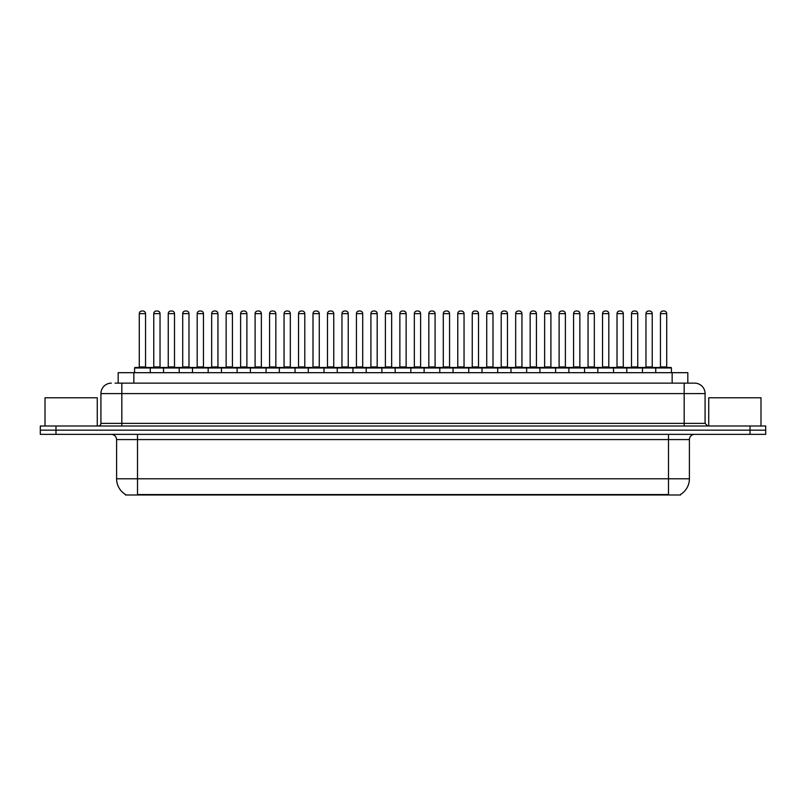 <?xml version="1.0" encoding="UTF-8"?>
<svg xmlns="http://www.w3.org/2000/svg" width="806" height="806" viewBox="0 0 806 806"><rect width="100%" height="100%" fill="white"/><g stroke="black" fill="none" stroke-linecap="round" stroke-linejoin="round"><path stroke-width="1.21" d="M118.18 383.142L118.18 372.684L687.82 372.684L687.82 383.142M680.516 494.471L680.516 494.985L125.484 494.985L125.484 494.471M125.645 494.562A18.296 18.296 0 0 1 116.598 478.784L137.504 478.784L137.504 494.562L668.496 494.562L668.496 478.784L689.402 478.784L689.402 439.582A5.229 5.229 0 0 1 694.621 434.353M116.598 478.784L116.598 439.582C116.296 436.409 114.553 434.666 111.379 434.353M680.355 494.562A18.296 18.296 0 0 0 689.402 478.784M55.977 425.991L765.7 425.991L765.7 430.172L40.3 430.172L40.3 434.353L55.977 434.353L55.977 430.172L40.3 430.172L40.3 425.991L55.977 425.991L55.977 430.172L765.7 430.172L765.7 434.353L55.977 434.353M115.278 383.142L694.46 383.142M115.036 383.142L121.827 383.142L121.827 393.59L100.921 393.59L100.921 423.382A2.609 2.609 0 0 1 98.312 425.991M111.379 383.142A10.448 10.448 0 0 0 100.921 393.59M694.621 383.142A10.448 10.448 0 0 1 705.079 393.59L705.079 423.382L707.688 425.991M655.741 372.684L655.741 367.979A0.524 0.524 0 0 1 656.265 367.465L670.894 367.465A0.524 0.524 0 0 1 671.418 367.979L134.582 367.979A0.524 0.524 0 0 1 135.106 367.465L149.735 367.465A0.524 0.524 0 0 1 150.259 367.979L150.259 372.684M145.554 313.635L139.287 313.635A2.609 2.609 0 0 1 141.896 311.015L142.944 311.015A2.609 2.609 0 0 1 145.554 313.635L145.554 366.942A0.524 0.524 0 0 0 146.077 367.465M139.287 313.635L139.287 366.942A0.524 0.524 0 0 1 138.763 367.465M134.582 367.979L134.582 372.684M164.736 367.979A0.524 0.524 0 0 0 164.212 367.465M149.584 367.465L178.69 367.465A0.524 0.524 0 0 1 179.214 367.979L179.214 372.684M153.765 313.635A2.609 2.609 0 0 1 156.374 311.015L157.422 311.015A2.609 2.609 0 0 1 160.031 313.635L153.765 313.635L153.765 366.942A0.524 0.524 0 0 1 153.241 367.465M160.031 313.635L160.031 366.942A0.524 0.524 0 0 0 160.555 367.465M163.537 372.684L163.537 367.979A0.524 0.524 0 0 1 164.061 367.465M174.509 313.635L168.242 313.635A2.609 2.609 0 0 1 170.852 311.015L171.9 311.015A2.609 2.609 0 0 1 174.509 313.635L174.509 366.942A0.524 0.524 0 0 0 175.033 367.465M168.242 313.635L168.242 366.942A0.524 0.524 0 0 1 167.719 367.465M192.483 372.684L192.483 367.979A0.524 0.524 0 0 1 193.007 367.465L207.646 367.465A0.524 0.524 0 0 1 208.17 367.979L208.17 372.684M203.465 313.635L197.188 313.635A2.609 2.609 0 0 1 199.807 311.015L200.845 311.015A2.609 2.609 0 0 1 203.465 313.635L203.465 366.942A0.524 0.524 0 0 0 203.989 367.465M197.188 313.635L197.188 366.942A0.524 0.524 0 0 1 196.664 367.465M221.438 372.684L221.438 367.979A0.524 0.524 0 0 1 221.962 367.465L236.601 367.465A0.524 0.524 0 0 1 237.115 367.979L237.115 372.684M232.42 313.635L226.143 313.635A2.609 2.609 0 0 1 228.753 311.015L229.801 311.015A2.609 2.609 0 0 1 232.42 313.635L232.42 366.942A0.524 0.524 0 0 0 232.934 367.465M226.143 313.635L226.143 366.942A0.524 0.524 0 0 1 225.62 367.465M250.394 372.684L250.394 367.979A0.524 0.524 0 0 1 250.918 367.465L265.547 367.465A0.524 0.524 0 0 1 266.071 367.979L266.071 372.684M261.366 313.635L255.099 313.635A2.609 2.609 0 0 1 257.708 311.015L258.756 311.015A2.609 2.609 0 0 1 261.366 313.635L261.366 366.942A0.524 0.524 0 0 0 261.89 367.465M255.099 313.635L255.099 366.942A0.524 0.524 0 0 1 254.575 367.465M193.692 367.979A0.524 0.524 0 0 0 193.168 367.465L178.529 367.465M182.71 313.635A2.609 2.609 0 0 1 185.33 311.015L186.377 311.015A2.609 2.609 0 0 1 188.987 313.635L182.71 313.635L182.71 366.942A0.524 0.524 0 0 1 182.196 367.465M188.987 313.635L188.987 366.942A0.524 0.524 0 0 0 189.511 367.465M222.647 367.979A0.524 0.524 0 0 0 222.124 367.465L207.485 367.465M211.666 313.635A2.609 2.609 0 0 1 214.285 311.015L215.323 311.015A2.609 2.609 0 0 1 217.942 313.635L211.666 313.635L211.666 366.942A0.524 0.524 0 0 1 211.142 367.465M217.942 313.635L217.942 366.942A0.524 0.524 0 0 0 218.466 367.465M251.593 367.979A0.524 0.524 0 0 0 251.069 367.465M236.44 367.465L250.918 367.465M240.621 313.635A2.609 2.609 0 0 1 243.231 311.015L244.278 311.015A2.609 2.609 0 0 1 246.888 313.635L240.621 313.635L240.621 366.942A0.524 0.524 0 0 1 240.097 367.465M246.888 313.635L246.888 366.942A0.524 0.524 0 0 0 247.412 367.465M97.264 425.991L97.264 397.771L45.005 397.771L45.005 425.991M760.995 425.991L760.995 397.771L708.736 397.771L708.736 425.991M279.35 372.684L279.35 367.979A0.524 0.524 0 0 1 279.873 367.465L294.502 367.465A0.524 0.524 0 0 1 295.026 367.979L295.026 372.684M290.321 313.635L284.055 313.635A2.609 2.609 0 0 1 286.664 311.015L287.712 311.015A2.609 2.609 0 0 1 290.321 313.635L290.321 366.942A0.524 0.524 0 0 0 290.845 367.465M284.055 313.635L284.055 366.942A0.524 0.524 0 0 1 283.531 367.465M308.305 372.684L308.305 367.979A0.524 0.524 0 0 1 308.819 367.465L323.458 367.465A0.524 0.524 0 0 1 323.982 367.979L323.982 372.684M319.277 313.635L313 313.635A2.609 2.609 0 0 1 315.62 311.015L316.667 311.015A2.609 2.609 0 0 1 319.277 313.635L319.277 366.942A0.524 0.524 0 0 0 319.801 367.465M313 313.635L313 366.942A0.524 0.524 0 0 1 312.486 367.465M337.251 372.684L337.251 367.979A0.524 0.524 0 0 1 337.774 367.465L352.413 367.465A0.524 0.524 0 0 1 352.937 367.979L352.937 372.684M348.232 313.635L341.956 313.635A2.609 2.609 0 0 1 344.575 311.015L345.613 311.015A2.609 2.609 0 0 1 348.232 313.635L348.232 366.942A0.524 0.524 0 0 0 348.756 367.465M341.956 313.635L341.956 366.942A0.524 0.524 0 0 1 341.432 367.465M280.548 367.979A0.524 0.524 0 0 0 280.025 367.465M265.396 367.465L279.873 367.465M269.577 313.635A2.609 2.609 0 0 1 272.186 311.015L273.234 311.015A2.609 2.609 0 0 1 275.843 313.635L269.577 313.635L269.577 366.942A0.524 0.524 0 0 1 269.053 367.465M275.843 313.635L275.843 366.942A0.524 0.524 0 0 0 276.367 367.465M309.504 367.979A0.524 0.524 0 0 0 308.98 367.465M294.351 367.465L308.819 367.465M298.532 313.635A2.609 2.609 0 0 1 301.142 311.015L302.19 311.015A2.609 2.609 0 0 1 304.799 313.635L298.532 313.635L298.532 366.942A0.524 0.524 0 0 1 298.008 367.465M304.799 313.635L304.799 366.942A0.524 0.524 0 0 0 305.323 367.465M338.46 367.979A0.524 0.524 0 0 0 337.936 367.465M323.297 367.465L337.774 367.465M327.478 313.635A2.609 2.609 0 0 1 330.097 311.015L331.135 311.015A2.609 2.609 0 0 1 333.755 313.635L327.478 313.635L327.478 366.942A0.524 0.524 0 0 1 326.954 367.465M333.755 313.635L333.755 366.942A0.524 0.524 0 0 0 334.278 367.465M366.206 372.684L366.206 367.979A0.524 0.524 0 0 1 366.73 367.465L381.359 367.465A0.524 0.524 0 0 1 381.883 367.979L381.883 372.684M377.178 313.635L370.911 313.635A2.609 2.609 0 0 1 373.521 311.015L374.568 311.015A2.609 2.609 0 0 1 377.178 313.635L377.178 366.942A0.524 0.524 0 0 0 377.702 367.465M370.911 313.635L370.911 366.942A0.524 0.524 0 0 1 370.387 367.465M395.162 372.684L395.162 367.979A0.524 0.524 0 0 1 395.686 367.465L410.314 367.465A0.524 0.524 0 0 1 410.838 367.979L410.838 372.684M406.133 313.635L399.867 313.635A2.609 2.609 0 0 1 402.476 311.015L403.524 311.015A2.609 2.609 0 0 1 406.133 313.635L406.133 366.942A0.524 0.524 0 0 0 406.657 367.465M399.867 313.635L399.867 366.942A0.524 0.524 0 0 1 399.343 367.465M424.117 372.684L424.117 367.979A0.524 0.524 0 0 1 424.641 367.465L439.27 367.465A0.524 0.524 0 0 1 439.794 367.979L439.794 372.684M435.089 313.635L428.822 313.635A2.609 2.609 0 0 1 431.432 311.015L432.479 311.015A2.609 2.609 0 0 1 435.089 313.635L435.089 366.942A0.524 0.524 0 0 0 435.613 367.465M428.822 313.635L428.822 366.942A0.524 0.524 0 0 1 428.298 367.465M453.063 372.684L453.063 367.979A0.524 0.524 0 0 1 453.587 367.465L468.226 367.465A0.524 0.524 0 0 1 468.749 367.979L468.749 372.684M464.044 313.635L457.768 313.635A2.609 2.609 0 0 1 460.387 311.015L461.425 311.015A2.609 2.609 0 0 1 464.044 313.635L464.044 366.942A0.524 0.524 0 0 0 464.568 367.465M457.768 313.635L457.768 366.942A0.524 0.524 0 0 1 457.244 367.465M482.018 372.684L482.018 367.979A0.524 0.524 0 0 1 482.542 367.465L497.181 367.465A0.524 0.524 0 0 1 497.695 367.979L497.695 372.684M493 313.635L486.723 313.635A2.609 2.609 0 0 1 489.333 311.015L490.38 311.015A2.609 2.609 0 0 1 493 313.635L493 366.942A0.524 0.524 0 0 0 493.514 367.465M486.723 313.635L486.723 366.942A0.524 0.524 0 0 1 486.199 367.465M367.405 367.979A0.524 0.524 0 0 0 366.891 367.465M352.252 367.465L366.73 367.465M356.433 313.635A2.609 2.609 0 0 1 359.043 311.015L360.091 311.015A2.609 2.609 0 0 1 362.71 313.635L356.433 313.635L356.433 366.942A0.524 0.524 0 0 1 355.909 367.465M362.71 313.635L362.71 366.942A0.524 0.524 0 0 0 363.224 367.465M396.361 367.979A0.524 0.524 0 0 0 395.837 367.465M381.208 367.465L395.686 367.465M385.389 313.635A2.609 2.609 0 0 1 387.998 311.015L389.046 311.015A2.609 2.609 0 0 1 391.656 313.635L385.389 313.635L385.389 366.942A0.524 0.524 0 0 1 384.865 367.465M391.656 313.635L391.656 366.942A0.524 0.524 0 0 0 392.179 367.465M425.316 367.979A0.524 0.524 0 0 0 424.792 367.465M410.163 367.465L424.641 367.465M414.344 313.635A2.609 2.609 0 0 1 416.954 311.015L418.002 311.015A2.609 2.609 0 0 1 420.611 313.635L414.344 313.635L414.344 366.942A0.524 0.524 0 0 1 413.821 367.465M420.611 313.635L420.611 366.942A0.524 0.524 0 0 0 421.135 367.465M454.272 367.979A0.524 0.524 0 0 0 453.748 367.465M439.109 367.465L453.587 367.465M443.29 313.635A2.609 2.609 0 0 1 445.909 311.015L446.957 311.015A2.609 2.609 0 0 1 449.567 313.635L443.29 313.635L443.29 366.942A0.524 0.524 0 0 1 442.776 367.465M449.567 313.635L449.567 366.942A0.524 0.524 0 0 0 450.091 367.465M483.227 367.979A0.524 0.524 0 0 0 482.703 367.465M468.064 367.465L482.542 367.465M472.245 313.635A2.609 2.609 0 0 1 474.865 311.015L475.903 311.015A2.609 2.609 0 0 1 478.522 313.635L472.245 313.635L472.245 366.942A0.524 0.524 0 0 1 471.722 367.465M478.522 313.635L478.522 366.942A0.524 0.524 0 0 0 479.046 367.465M510.974 372.684L510.974 367.979A0.524 0.524 0 0 1 511.498 367.465L526.127 367.465A0.524 0.524 0 0 1 526.65 367.979L526.65 372.684M521.945 313.635L515.679 313.635A2.609 2.609 0 0 1 518.288 311.015L519.336 311.015A2.609 2.609 0 0 1 521.945 313.635L521.945 366.942A0.524 0.524 0 0 0 522.469 367.465M515.679 313.635L515.679 366.942A0.524 0.524 0 0 1 515.155 367.465M539.929 372.684L539.929 367.979A0.524 0.524 0 0 1 540.453 367.465L555.082 367.465A0.524 0.524 0 0 1 555.606 367.979L555.606 372.684M550.901 313.635L544.634 313.635A2.609 2.609 0 0 1 547.244 311.015L548.292 311.015A2.609 2.609 0 0 1 550.901 313.635L550.901 366.942A0.524 0.524 0 0 0 551.425 367.465M544.634 313.635L544.634 366.942A0.524 0.524 0 0 1 544.11 367.465M568.885 372.684L568.885 367.979A0.524 0.524 0 0 1 569.399 367.465L584.038 367.465A0.524 0.524 0 0 1 584.562 367.979L584.562 372.684M579.857 313.635L573.58 313.635A2.609 2.609 0 0 1 576.199 311.015L577.247 311.015A2.609 2.609 0 0 1 579.857 313.635L579.857 366.942A0.524 0.524 0 0 0 580.38 367.465M573.58 313.635L573.58 366.942A0.524 0.524 0 0 1 573.066 367.465M597.83 372.684L597.83 367.979A0.524 0.524 0 0 1 598.354 367.465L612.993 367.465A0.524 0.524 0 0 1 613.517 367.979L613.517 372.684M608.812 313.635L602.535 313.635A2.609 2.609 0 0 1 605.155 311.015L606.193 311.015A2.609 2.609 0 0 1 608.812 313.635L608.812 366.942A0.524 0.524 0 0 0 609.336 367.465M602.535 313.635L602.535 366.942A0.524 0.524 0 0 1 602.011 367.465M626.786 372.684L626.786 367.979A0.524 0.524 0 0 1 627.31 367.465L641.939 367.465A0.524 0.524 0 0 1 642.463 367.979L642.463 372.684M637.758 313.635L631.491 313.635A2.609 2.609 0 0 1 634.1 311.015L635.148 311.015A2.609 2.609 0 0 1 637.758 313.635L637.758 366.942A0.524 0.524 0 0 0 638.281 367.465M631.491 313.635L631.491 366.942A0.524 0.524 0 0 1 630.967 367.465M666.713 313.635L660.446 313.635A2.609 2.609 0 0 1 663.056 311.015L664.104 311.015A2.609 2.609 0 0 1 666.713 313.635L666.713 366.942A0.524 0.524 0 0 0 667.237 367.465M660.446 313.635L660.446 366.942A0.524 0.524 0 0 1 659.923 367.465M671.418 367.979L671.418 372.684M512.173 367.979A0.524 0.524 0 0 0 511.649 367.465M497.02 367.465L511.498 367.465M501.201 313.635A2.609 2.609 0 0 1 503.81 311.015L504.858 311.015A2.609 2.609 0 0 1 507.468 313.635L501.201 313.635L501.201 366.942A0.524 0.524 0 0 1 500.677 367.465M507.468 313.635L507.468 366.942A0.524 0.524 0 0 0 507.992 367.465M541.128 367.979A0.524 0.524 0 0 0 540.604 367.465M525.975 367.465L540.453 367.465M530.157 313.635A2.609 2.609 0 0 1 532.766 311.015L533.814 311.015A2.609 2.609 0 0 1 536.423 313.635L530.157 313.635L530.157 366.942A0.524 0.524 0 0 1 529.633 367.465M536.423 313.635L536.423 366.942A0.524 0.524 0 0 0 536.947 367.465M570.084 367.979A0.524 0.524 0 0 0 569.56 367.465L554.931 367.465M559.112 313.635A2.609 2.609 0 0 1 561.722 311.015L562.769 311.015A2.609 2.609 0 0 1 565.379 313.635L559.112 313.635L559.112 366.942A0.524 0.524 0 0 1 558.588 367.465M565.379 313.635L565.379 366.942A0.524 0.524 0 0 0 565.903 367.465M599.039 367.979A0.524 0.524 0 0 0 598.515 367.465M583.876 367.465L598.354 367.465M588.058 313.635A2.609 2.609 0 0 1 590.677 311.015L591.715 311.015A2.609 2.609 0 0 1 594.334 313.635L588.058 313.635L588.058 366.942A0.524 0.524 0 0 1 587.534 367.465M594.334 313.635L594.334 366.942A0.524 0.524 0 0 0 594.858 367.465M627.985 367.979A0.524 0.524 0 0 0 627.471 367.465M612.832 367.465L627.31 367.465M617.013 313.635A2.609 2.609 0 0 1 619.623 311.015L620.67 311.015A2.609 2.609 0 0 1 623.29 313.635L617.013 313.635L617.013 366.942A0.524 0.524 0 0 1 616.489 367.465M623.29 313.635L623.29 366.942A0.524 0.524 0 0 0 623.804 367.465M656.94 367.979A0.524 0.524 0 0 0 656.416 367.465M641.788 367.465L656.265 367.465M645.969 313.635A2.609 2.609 0 0 1 648.578 311.015L649.626 311.015A2.609 2.609 0 0 1 652.235 313.635L645.969 313.635L645.969 366.942A0.524 0.524 0 0 1 645.445 367.465M652.235 313.635L652.235 366.942A0.524 0.524 0 0 0 652.759 367.465M666.401 494.985L666.401 494.471M139.599 494.985L139.599 494.471M133.856 383.142L133.856 372.684M672.144 383.142L672.144 372.684M668.496 434.353L668.496 439.582L116.598 439.582M689.402 439.582L668.496 439.582L668.496 478.784L137.504 478.784L137.504 434.353M750.023 434.353L750.023 425.991M121.827 425.991L121.827 423.382L705.079 423.382M100.921 423.382L121.827 423.382L121.827 393.59L684.173 393.59L684.173 425.991M705.079 393.59L684.173 393.59L684.173 383.142M139.287 366.942L145.554 366.942M153.765 366.942L160.031 366.942M168.242 366.942L174.509 366.942M197.188 366.942L203.465 366.942M226.143 366.942L232.42 366.942M255.099 366.942L261.366 366.942M182.71 366.942L188.987 366.942M211.666 366.942L217.942 366.942M240.621 366.942L246.888 366.942M284.055 366.942L290.321 366.942M313 366.942L319.277 366.942M341.956 366.942L348.232 366.942M269.577 366.942L275.843 366.942M298.532 366.942L304.799 366.942M327.478 366.942L333.755 366.942M370.911 366.942L377.178 366.942M399.867 366.942L406.133 366.942M428.822 366.942L435.089 366.942M457.768 366.942L464.044 366.942M486.723 366.942L493 366.942M356.433 366.942L362.71 366.942M385.389 366.942L391.656 366.942M414.344 366.942L420.611 366.942M443.29 366.942L449.567 366.942M472.245 366.942L478.522 366.942M515.679 366.942L521.945 366.942M544.634 366.942L550.901 366.942M573.58 366.942L579.857 366.942M602.535 366.942L608.812 366.942M631.491 366.942L637.758 366.942M660.446 366.942L666.713 366.942M501.201 366.942L507.468 366.942M530.157 366.942L536.423 366.942M559.112 366.942L565.379 366.942M588.058 366.942L594.334 366.942M617.013 366.942L623.29 366.942M645.969 366.942L652.235 366.942"/></g></svg>
